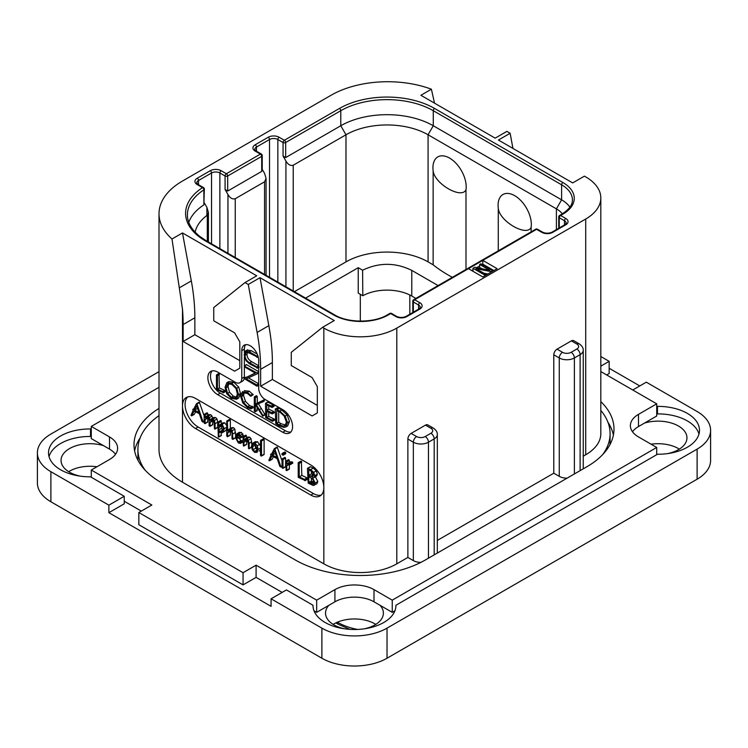<?xml version="1.0" encoding="UTF-8"?>
<svg xmlns="http://www.w3.org/2000/svg" width="748" height="748" viewBox="0 0 748 748"><rect width="100%" height="100%" fill="white"/><g stroke="black" fill="none" stroke-linecap="round" stroke-linejoin="round"><path stroke-width="1.12" d="M50.892 471.689L50.892 501.777A46.067 26.591 180 0 1 37.4 482.965L37.4 452.877A46.067 26.591 0 0 0 50.892 471.689L108.871 505.162L108.871 512.679L271.075 606.329L271.075 598.802L321.883 628.142A46.067 26.591 0 0 0 387.025 628.142L697.108 449.118A46.067 26.591 0 0 0 710.6 430.315A46.067 26.591 0 0 0 697.108 411.512L646.3 382.172L632.752 389.998M50.892 501.777L321.883 658.231A46.067 26.591 180 0 0 387.025 658.231L697.108 479.206A46.067 26.591 180 0 0 710.6 460.403L710.6 430.315M375.786 624.384A28.929 16.699 0 0 0 374.916 623.851A28.929 16.699 0 0 0 333.131 624.384M679.352 449.118A28.929 16.699 0 0 0 678.473 448.594A28.929 16.699 0 0 0 651.05 444.19M96.95 466.761A28.929 16.699 0 0 0 68.648 471.689M159.006 371.653L50.892 434.074A46.067 26.591 0 0 0 37.4 452.877M639.783 385.931L609.162 368.259M698.969 434.074A41.458 23.936 0 0 0 657.483 413.906L657.483 406.379A41.458 23.936 180 0 1 699.483 430.315A41.458 23.936 180 0 1 657.483 454.251L395.907 605.263A41.458 23.936 180 0 1 395.916 605.581A41.458 23.936 180 0 1 354.459 629.507A41.458 23.936 180 0 1 313.001 605.581A41.458 23.936 180 0 1 313.001 605.263L286.447 589.929L271.075 598.802M657.483 406.379L656.716 405.94M91.284 436.028L90.517 436.467A41.458 23.936 0 0 0 49.031 456.645M657.483 413.906L656.716 413.466M90.517 436.467L90.517 428.95A41.458 23.936 180 0 0 48.517 452.877A41.458 23.936 180 0 0 90.517 476.813L124.243 496.279L124.243 503.806L108.871 512.679M103.476 445.63L91.284 438.59L91.284 426.407L109.517 436.935L109.517 449.118L103.476 445.63A28.929 16.699 0 0 0 61.046 460.403A28.929 16.699 0 0 0 69.527 472.212A28.929 16.699 0 0 0 80.494 476.177M124.243 501.244L141.307 511.099M91.284 477.252L91.284 470.034L151.863 505.012L138.838 512.53L138.838 524.713L243.063 584.889L256.087 577.372L282.146 592.416M314.001 610.807L316.675 612.35L316.675 600.158L334.917 589.63L334.917 601.813L316.675 612.35M328.877 605.3A28.929 16.699 0 0 0 325.53 613.098A28.929 16.699 0 0 0 334.001 624.907A28.929 16.699 0 0 0 344.968 628.881M363.939 628.881A28.929 16.699 0 0 0 383.387 613.098A28.929 16.699 0 0 0 380.04 605.3L374 601.813A27.639 15.96 0 0 0 334.917 601.813M394.916 610.807L392.242 612.35L380.04 605.3M667.506 453.615A28.929 16.699 0 0 0 686.954 437.832A28.929 16.699 0 0 0 678.473 426.023A28.929 16.699 0 0 0 644.524 423.069L638.483 426.556A27.639 15.96 0 0 0 632.481 431.746M600.822 371.569L656.716 403.836L656.716 416.019L644.524 423.069M606.693 374.954L609.162 373.523L609.162 361.34L600.822 356.525M124.243 496.279L108.871 505.162M91.284 428.511L90.517 428.95M313.001 605.889L313.001 605.263M395.907 605.889L395.907 605.263M159.006 387.305L91.284 426.407M600.822 366.155L609.162 361.34M656.716 403.836L638.483 414.364A27.639 15.96 0 0 0 630.386 425.649A27.639 15.96 0 0 0 638.483 436.935L656.716 447.463L656.716 454.681M392.242 612.35L392.242 600.158L656.716 447.463M392.242 600.158L374 589.63A27.639 15.96 0 0 0 334.917 589.63M256.087 577.372L256.087 565.179L316.675 600.158M138.838 512.53L243.063 572.706L243.063 584.889M243.063 572.706L256.087 565.179M91.284 470.034L109.517 459.496A27.639 15.96 0 0 0 117.614 448.22A27.639 15.96 0 0 0 109.517 436.935M115.519 454.307A27.639 15.96 0 0 0 109.517 449.118M600.822 401.629A92.126 53.192 180 0 1 613.996 429.034A92.126 53.192 180 0 1 587.021 466.649L425.462 559.915A92.126 53.192 180 0 1 295.18 559.915L160.979 482.441A92.126 53.192 180 0 1 134.004 444.836A92.126 53.192 180 0 1 159.006 408.399M613.397 435.13A92.126 53.192 0 0 0 607.918 422.218M140.082 438.019A92.126 53.192 0 0 0 134.603 450.922M600.822 410.446A92.126 53.192 180 0 1 610.088 433.7L610.088 441.217A92.126 53.192 180 0 1 609.891 444.751M138.109 460.544A92.126 53.192 180 0 1 137.912 457.019L137.912 449.492A92.126 53.192 180 0 1 159.006 415.626M512.941 148.422L510.145 133.266L506.892 131.386L495.167 138.156L420.9 95.286L431.4 89.218A80.148 46.273 0 0 0 331.009 95.286L182.484 181.035A80.148 46.273 0 0 0 159.006 213.75A80.148 46.273 0 0 0 171.984 238.995L182.484 232.937L256.742 275.806L245.017 282.576L248.271 284.464L259.995 277.686L334.263 320.565L322.538 327.334L323.837 328.091A51.593 29.789 0 0 0 396.805 328.091L396.805 563.833L407.875 557.438L413.345 560.598A10.687 6.171 180 0 0 420.853 562.403M145.252 470.305A92.126 53.192 180 0 1 137.912 449.492M396.805 563.833A51.593 29.789 180 0 1 323.837 563.833L182.484 482.217A80.148 46.273 180 0 1 159.006 449.492L159.006 213.75M407.875 557.438L407.875 439.039A4.61 2.655 -60 0 1 411.129 433.401L416.608 436.551A4.61 2.655 120 0 0 413.345 442.199L413.345 560.598M416.608 436.551A6.078 3.506 0 0 0 425.201 436.551L430.932 433.251A6.078 3.506 0 0 0 430.932 428.286L425.462 425.126L411.129 433.401M425.462 425.126A4.61 2.655 -60 0 1 427.763 424.892L433.242 428.052A4.61 2.655 -60 0 0 430.932 428.286M396.805 328.091L585.712 219.014A51.593 29.789 0 0 0 600.822 197.958A51.593 29.789 0 0 0 585.712 176.893L584.412 176.145L572.688 182.914L498.42 140.035L510.145 133.266M583.244 456.187L585.712 454.765A51.593 29.789 180 0 0 600.822 433.7L600.822 197.958M571.379 340.873A4.61 2.655 -60 0 1 573.688 340.649L579.158 343.809A4.61 2.655 -60 0 0 576.858 344.033L571.379 340.873L557.054 349.148L562.524 352.308A4.61 2.655 120 0 0 559.27 357.955L559.27 476.345L553.791 473.194L553.791 354.795A4.61 2.655 -60 0 1 557.054 349.148M437.318 540.43L553.791 473.194M310.813 495.073L195.508 428.511A18.429 10.64 60 0 1 182.484 405.94A18.429 10.64 60 0 1 186.299 397.506A18.429 10.64 60 0 1 195.508 398.422L310.813 464.985A18.429 10.64 60 0 1 323.837 487.556A18.429 10.64 60 0 1 320.022 495.989A18.429 10.64 60 0 1 310.813 495.073L313.421 493.577A18.429 10.64 -120 0 0 321.238 495.073M245.017 282.576L213.75 307.559L213.75 320.789L234.592 332.823L239.809 341.855L239.809 368.184L234.592 371.186L183.129 341.481L183.129 324.557A184.251 106.375 -120 0 0 182.484 309.148L171.984 238.995M179.66 287.634L191.32 280.902L182.484 232.937M468.454 268.663L482.787 276.938L497.121 268.663L482.787 260.388L414.654 299.733A1.842 1.066 120 0 0 413.345 301.986L418.562 304.997A5.9 3.403 180 0 1 420.283 307.4L418.936 308.961L405.912 316.488C402.882 317.75 399.843 317.75 396.805 316.488L391.597 313.477A1.842 1.842 0 0 0 389.755 313.477L387.408 314.833C374.084 323.136 347.857 323.136 334.534 314.833L206.205 240.744L199.529 236.228C191.376 229.458 187.346 222.343 187.421 214.882A65.413 37.765 180 0 1 203.877 189.833A1.842 1.066 0 0 0 204.344 189.132A1.842 1.842 0 0 0 203.419 187.533L198.127 184.476L196.78 182.914A5.9 3.403 180 0 1 198.51 180.502L211.534 172.984A5.9 3.403 180 0 1 219.875 172.984L225.083 175.995L225.083 189.534L227.953 194.499C230.029 198.07 232.46 199.482 235.246 198.706L264.558 181.783L266.073 178.445L264.558 173.358L262.23 169.328M191.32 280.902A184.251 106.375 60 0 1 194.854 317.788L194.854 334.711L239.809 360.658M183.129 341.481L194.854 334.711M322.538 327.334L291.271 352.308L291.271 365.548L312.112 377.581L317.33 386.613L317.33 412.933L312.112 415.944L260.65 386.23L260.65 369.306A184.251 106.375 -120 0 0 257.106 332.43L248.271 284.464M212.17 370.868A13.819 7.976 -120 0 0 211.628 382.172A13.819 7.976 -120 0 0 220.267 393.158L217.659 394.654A13.819 7.976 60 0 1 208.627 382.48A13.819 7.976 60 0 1 210.749 371.41A13.819 7.976 60 0 1 217.659 372.093L235.246 382.247A9.21 5.32 -120 0 0 239.856 382.705A9.21 5.32 -120 0 0 241.763 378.488L241.763 350.653A11.977 6.919 60 0 1 244.241 345.174A11.977 6.919 60 0 1 253.469 348.381A11.977 6.919 60 0 1 258.696 360.433L258.696 388.268A9.21 5.32 -120 0 0 265.213 399.544L282.8 409.698A13.819 7.976 60 0 1 291.832 421.881A13.819 7.976 60 0 1 289.71 432.952A13.819 7.976 60 0 1 282.8 432.269L285.409 430.764A13.819 7.976 -120 0 0 290.888 431.989M217.659 394.654L282.8 432.269M257.106 332.43L268.841 325.661L259.995 277.686M268.841 325.661A184.251 106.375 60 0 1 272.375 362.537L272.375 379.46L317.33 405.416M260.65 386.23L272.375 379.46M187.692 396.917A18.429 10.64 -120 0 0 186.458 411.961A18.429 10.64 -120 0 0 198.117 427.005L313.421 493.577M207.738 415.327L207.738 413.448L206.981 412.831L204.148 414.588L204.148 422.947L205.13 423.443L207.738 421.937L207.112 421.975L207.738 421.937L207.738 418.057L205.13 419.563L206.831 417.047L207.935 417.047L209.103 419.974L209.103 425.64L210.095 426.126L212.694 424.63L212.161 424.714L212.694 424.63L212.694 420.928L210.095 422.433L211.796 419.909L212.881 419.909L214.106 422.854L214.48 428.913L217.687 427.379L217.088 427.407L217.687 427.379L217.687 422.162L216.995 419.002L215.648 417.543L213.545 417.618M212.713 418.712L212.03 416.056L210.721 414.691L208.963 414.616L205.13 417.543L205.13 414.953L204.148 414.588M207.738 418.057L208.14 417.188M212.694 420.928L213.096 420.049M204.148 415.86L199.342 402.144L196.425 403.836L193.517 409.577L192.778 409.549L193.124 410.39L190.983 415.364L191.722 415.785L194.134 410.998L199.361 413.728L202.025 421.507L203.091 421.966L196.995 403.985L196.425 403.836M191.366 415.776L194.33 414.28L195.593 411.765M226.756 425.565L224.718 422.807L222.923 422.826L218.818 425.864L218.818 422.751L217.846 422.293L218.332 436.991L218.818 436.897L218.818 431.587L219.837 432.55L222.932 432.241L224.325 428.651L222.119 424.312L220.314 424.322M221.427 423.686L220.978 420.647L217.846 422.293M218.332 436.991L221.427 435.392L220.941 435.486L221.427 432.961M225.541 430.736L222.38 432.653L225.541 430.736L226.756 428.66M235.573 435.43L234.844 429.146L233.451 427.641L231.665 427.744L229.159 429.193M230.337 428.511L230.337 419.974L229.543 419.329L226.756 421.077L226.756 435.972L227.729 436.495L230.337 434.99L229.832 435.093L230.337 434.99L230.337 431.297L227.729 432.793L229.038 430.633L230.674 430.044L231.992 433.083L231.992 438.646L232.974 439.188L232.235 430.652L230.842 429.146L229.066 429.249L231.665 427.744M230.337 431.297L230.842 430.165M235.087 437.758L235.573 437.683M243.306 441.694L242.782 440.787L240.968 440.516L239.248 438.524M242.52 440.759L239.912 442.264L238.369 442.021L236.312 438.048L240.005 438.281L242.614 436.776L243.306 435.373L241.342 432.372L238.949 432.662M251.767 444.396L251.029 438.655L249.636 437.159L247.85 437.075L243.923 440.198L243.923 437.393L242.941 436.907L243.409 445.939L243.923 445.864L243.923 442.33L245.755 439.581M246.522 437.842L246.167 435.327L242.941 436.907M243.409 445.939L246.522 444.359L246.017 444.443L246.522 444.359L247.018 439.665M251.188 447.089L251.767 447.052M260.519 445.883L257.527 441.713L255.087 441.853M259.173 451.138L260.519 449.632M260.968 455.962L264.119 454.317L263.577 454.457L264.119 454.317L264.119 439.515L263.333 438.833L260.519 440.535L260.519 455.364L261.51 455.822L261.51 441.021L260.519 440.535M282.024 460.861L277.199 447.089L274.273 448.781L271.365 454.522L270.626 454.494L270.972 455.336L268.831 460.31L269.57 460.731L271.982 455.943L277.209 458.674L279.874 466.453L280.939 466.911L274.843 448.931L274.273 448.781M269.215 460.721L272.179 459.225L273.45 456.71M283.09 455.252L285.689 453.746L285.689 452.596L284.661 452.016L282.052 453.522L282.052 454.634L283.09 455.252L283.09 454.101L281.846 453.952M282.492 468.257L285.605 466.612L285.091 466.752L285.605 466.612L285.605 458.057L285.091 457.486L282.024 459.216L282.024 467.678L282.996 468.117L282.996 459.553L282.024 459.216M289.887 464.63L292.814 462.984L292.412 461.965L290.102 461.806L286.774 463.938L286.774 461.853L285.792 461.413L286.147 470.473L286.774 470.399L286.774 465.826L287.98 464.424L290.205 464.48L289.813 463.47L287.494 463.311M289.373 462.227L288.999 459.805L285.792 461.413M286.147 470.473L289.373 468.893L288.747 468.968L289.373 468.893L289.373 464.396M304.726 480.618L307.727 478.972L307.363 477.981L301.818 475.391L301.379 461.245L298.2 462.872L298.237 477.299L305.119 480.478L304.754 479.487L299.209 476.887L299.209 463.414L298.2 462.872M314.31 485.265L315.226 483.021L312.58 477.925L314.067 477.486L314.73 475.681L313.683 472.353L310.654 469.585L307.465 468.426L308.167 483.124L313.262 485.489L316.918 483.76L317.825 481.516L315.189 476.42M316.675 475.98L313.767 477.71L316.675 475.98L317.339 474.176L316.292 470.847L313.262 468.08L310.57 466.799L307.465 468.426M214.48 428.913L215.078 428.885L215.078 423.667L214.396 420.507L213.049 419.048L211.263 418.936L210.095 420.348L209.431 417.562L208.112 416.197L206.355 416.122M209.562 426.22L210.095 426.126L210.095 422.433M204.503 423.48L205.13 423.443L205.13 419.563M207.355 412.924L204.746 414.429M204.148 421.348L202.83 422.078M204.148 420.918L202.979 421.591M193.854 408.913L192.778 409.549M199.604 402.48L196.995 403.985M198.968 412.466L194.508 410.147L196.743 405.743L198.968 412.466M197.827 409.016L197.117 408.651L194.508 410.147M197.117 408.651L197.472 407.95M222.25 431.138L219.893 431.596L218.818 429.876L218.818 427.538L220.707 425.332L222.062 425.275L223.315 428.108L221.632 431.652M222.848 430.259L221.427 428.37L221.941 425.219M221.427 428.37L218.818 429.876M221.427 426.033L218.818 427.538M232.488 439.263L235.311 437.842M230.234 429.932L229.673 430.109M227.224 436.598L227.729 436.495L227.729 432.793M229.907 419.394L226.943 420.834M229.066 429.249L227.729 430.764L227.299 420.89M242.782 440.787L239.912 442.264M242.941 441.9L240.697 443.19L240.183 442.292M242.941 442.012L240.697 443.19M240.005 438.281L240.697 436.879L240.239 435.317L238.734 433.877L236.34 434.158L235.302 437.318L238.341 442.975L240.547 443.396M239.435 432.269L236.34 434.158M237.958 434.644L237.153 435.112L238.696 434.831L239.706 436.393L238.818 437.486L236.377 436.982L237.546 434.784M239.575 435.757L239.051 435.074M238.986 435.476L236.377 436.982M246.354 439.413L245.129 440.123L246.859 439.562L248.186 442.526L248.579 448.594L249.159 448.557L249.159 443.34L248.429 440.161L247.027 438.665L245.241 438.58M248.579 448.594L251.506 447.201M246.522 440.824L243.923 442.33M258.163 449.473L257.284 445.752L254.918 443.218L252.478 443.358L251.45 446.229L252.366 449.987L254.638 452.381L257.069 452.353L258.163 449.473L260.519 448.108M255.461 441.572L252.478 443.358M256.386 451.278L254.675 451.437L253.086 449.698L252.459 446.771L253.179 444.434L254.909 444.19L257.172 448.903L256.078 451.512M257.275 449.931L255.685 448.192L255.143 444.34M263.707 438.926L261.099 440.432M282.024 466.285L280.678 467.023M282.024 465.854L280.837 466.537M271.702 453.858L270.626 454.494M277.452 447.426L274.843 448.931M276.816 457.411L272.366 455.093L274.591 450.689L276.816 457.411M275.675 453.961L274.965 453.597L272.366 455.093M274.965 453.597L275.32 452.895M289.298 464.368L286.774 465.826M301.818 475.391L299.209 476.887M307.11 477.86L304.501 479.365M313.674 475.045L312.514 476.813L308.821 475.382L308.821 469.66L312.318 471.969L313.674 475.045M314.123 482.432L312.701 484.274L308.821 482.488L308.821 476.439L312.842 479.318L314.123 482.432M313.449 484.106L313.917 483.573M313.674 475.074L311.43 473.877L311.43 471.137M311.43 473.877L308.821 475.382M314.123 482.516L311.43 480.983L311.43 477.935M311.636 481.058L309.027 482.563M311.43 480.983L308.821 482.488M244.362 366.567L244.362 376.983A9.21 5.32 60 0 1 244.269 378.208M244.157 378.75A9.21 5.32 60 0 1 242.455 381.2L239.856 382.705M245.69 344.669A11.977 6.919 -120 0 0 244.362 349.148L244.362 352.626M244.362 356.936L244.362 365.781M220.267 393.158L285.409 430.764M258.696 365.735L251.693 361.695C248.57 359.882 247.008 357.366 247.008 354.159L247.298 352.214M257.247 354.122L251.197 350.634L247.111 350.139M258.696 383.789L248.401 377.843M258.696 371.663L246.606 364.687L244.287 366.053L244.727 367.025L255.386 373.177L244.082 378.488L256.854 386.146L256.779 384.93L246.204 378.834L257.19 373.86L257.106 373.009L244.287 366.053M255.152 373.046L244.082 378.488M222.979 392.803L225.335 391.531L224.961 390.54L219.416 387.95L218.986 373.804L216.453 375.057L216.49 389.484L223.381 392.663L223.007 391.671L217.462 389.082L217.462 375.599L216.453 375.057M236.574 399.254L238.519 394.645L236.761 388.24L231.805 383.331L226.831 382.705L225.017 387.268L226.766 393.729L231.31 398.301L236.574 399.254L238.687 398.048L240.473 393.523L238.715 387.109L233.759 382.2L228.785 381.583L226.981 382.621M226.831 382.705L228.785 381.583M250.935 408.857L250.748 407.595L247.653 406.669L243.511 402.489L241.567 396.524L243.203 392.85L247.354 393.373L250.73 396.262L253.179 394.748L251.225 395.87L247.354 392.335L242.417 391.69L240.482 395.907L242.726 402.817L247.653 407.735L250.935 408.857L252.889 407.735L253.076 406.893L249.608 405.538L245.466 401.358L243.521 395.402L244.269 392.504M253.179 394.748L249.308 391.204L244.222 390.652M265.147 414.803L263.193 415.935L256.377 404.79L264.25 401.05L264.016 399.937L255.32 404.051L255.32 397.74L254.301 397.085L254.301 410.998L255.32 411.456L255.32 404.593L262.698 416.15L265.147 414.803L258.331 403.668M257.275 402.929L257.275 396.608L256.742 395.804L254.301 397.085M254.834 411.652L257.275 410.325L256.788 410.521L257.275 407.632M268.738 416.44L266.784 417.571L266.784 411.344L271.945 413.822L274.31 412.644L273.918 411.662L268.738 409.128L266.784 410.259L266.784 404.836L271.833 407.398L274.198 406.089L273.74 405.145L267.793 402.162L265.512 403.443L265.68 417.655L272.3 421.274L274.647 419.965L274.32 419.058L268.738 416.44L268.738 412.279M268.738 409.128L268.738 405.827M285.755 426.986L287.709 425.855L289.457 421.507L287.148 414.944L281.828 410.026L278.359 407.866L275.273 409.044L275.741 423.639L279.228 425.958L283.978 427.417L285.755 426.986L287.503 422.639L285.194 416.075L279.874 411.148L276.405 408.997L275.199 409.343M275.741 409.137L277.695 408.006M247.663 349.821L245.709 350.943L244.138 354.646L245.914 360.545L249.552 363.874L257.359 367.857L256.966 366.988L249.739 362.817C246.653 361.05 245.092 358.535 245.054 355.291L246.083 352.392L249.533 353.093L257.209 356.992L256.854 356.151L249.243 351.766L245.419 351.083L247.373 349.952M256.91 357.357L258.097 356.478M258.696 366.567L257.256 367.399M258.696 367.081L257.031 368.203M258.696 372.794L257.396 373.542M258.696 372.99L257.19 373.86M256.854 386.146L258.696 384.921M219.416 387.95L217.462 389.082M224.718 390.419L222.764 391.55M227.831 383.771L231.805 384.397L235.985 388.558L237.434 394.037L235.826 398.048L231.384 397.272L227.542 393.373L226.083 387.81L227.719 383.836M236.723 397.216L233.339 396.15L229.496 392.242L228.037 386.688L228.813 383.5M253.076 406.893L251.122 408.015M264.016 399.937L255.32 404.051M264.353 400.339L262.398 401.461L262.062 401.068M262.296 402.181L262.398 401.461M264.25 401.05L262.548 402.031M272.3 421.274L272.366 420.189L266.784 417.571M273.469 405.005L271.515 406.136L265.512 403.443M273.74 405.145L271.515 406.136M274.058 405.547L272.104 406.678L271.786 406.267M271.833 407.398L272.104 406.678M271.945 413.822L271.963 412.793L266.784 410.259M274.03 418.917L272.076 420.039M278.359 407.866L276.405 408.997M278.649 408.09L276.695 409.221M278.714 408.445L276.76 409.577M286.428 422.078L284.913 425.818L283.529 426.192L279.023 424.827L276.751 423.284L276.751 410.53L279.976 412.204L284.109 415.953L286.428 422.078M285.736 425.042L280.977 423.695L278.705 422.162L278.705 411.503M278.705 422.162L276.751 423.284M610.088 433.7A92.126 53.192 180 0 1 602.748 454.504M562.524 352.308A6.078 3.506 0 0 0 571.126 352.308A4.61 2.655 60 0 1 574.38 357.955L580.111 354.646A10.687 6.171 0 0 0 583.244 350.279L583.244 468.678A10.687 6.171 180 0 1 583.234 468.828M425.201 436.551A4.61 2.655 60 0 1 428.464 442.199L434.195 438.889A10.687 6.171 0 0 0 437.318 434.523L437.318 552.922A10.687 6.171 180 0 1 437.318 553.071M567.087 478.15A10.687 6.171 180 0 1 559.27 476.345M431.4 89.218L434.504 103.14M279.154 137.258A1.842 1.066 120 0 0 277.845 139.511L283.062 142.522A1.842 1.066 180 0 0 285.671 142.522A1.842 1.066 60 0 0 284.362 140.259L339.47 108.441A67.255 38.831 180 0 1 434.579 108.441L562.917 182.54A38.69 22.337 180 0 1 562.917 214.134L560.57 215.48L565.778 218.491A7.742 4.469 180 0 1 565.778 224.811L552.753 232.329A7.742 4.469 180 0 1 541.804 232.329L536.596 229.327A1.842 1.066 -120 0 0 535.671 229.234L413.728 299.639A1.842 1.066 60 0 1 414.654 299.733L419.862 302.734A7.742 4.469 180 0 1 419.862 309.055L406.828 316.582A7.742 4.469 180 0 1 395.888 316.582L390.68 313.571L388.334 314.927A38.69 22.337 180 0 1 333.608 314.927L205.279 240.828A67.255 38.831 180 0 1 202.502 187.626L197.201 184.569A7.742 4.469 180 0 1 197.201 178.248L210.235 170.731A7.742 4.469 180 0 1 221.174 170.731L226.382 173.732L260.388 154.107L255.18 151.096A7.742 4.469 180 0 1 255.18 144.775L268.205 137.258A7.742 4.469 180 0 1 279.154 137.258L284.362 140.259A1.842 1.066 120 0 0 283.062 142.522L283.062 156.061L285.923 161.026C288.008 164.597 290.439 166.009 293.225 165.233L345.987 134.771A58.035 33.51 180 0 1 428.071 134.771L556.4 208.86A29.481 17.017 180 0 1 562.365 213.825M562.917 214.134A1.842 1.066 -120 0 0 561.991 214.04L559.644 215.396A1.842 1.842 0 0 0 558.728 216.985A1.842 1.066 0 0 0 559.27 217.743L564.478 220.754A5.9 3.403 180 0 1 566.208 223.156L564.862 224.718L551.828 232.245C548.798 233.507 545.769 233.507 542.73 232.245L537.522 229.234A1.842 1.842 0 0 0 535.671 229.234M559.644 215.396A1.842 1.066 60 0 1 560.57 215.48A1.842 1.066 120 0 0 559.27 217.743L559.27 227.953M493.867 270.542L482.787 264.147L482.787 260.388L536.596 229.327A1.842 1.066 -60 0 1 537.522 229.234M413.728 299.639A1.842 1.842 0 0 0 412.803 301.238A1.842 1.066 0 0 0 413.345 301.986L413.345 312.197M389.755 313.477A1.842 1.066 -120 0 1 390.68 313.571A1.842 1.066 -60 0 1 391.597 313.477M188.777 222.296A65.413 37.765 180 0 1 203.877 204.877L203.877 189.833A1.842 1.122 -123.1 0 0 202.502 187.626A1.842 1.066 -60 0 1 203.419 187.533M225.083 189.534L227.691 191.039L227.691 175.995A1.842 1.066 60 0 0 226.382 173.732A1.842 1.066 120 0 0 225.083 175.995A1.842 1.066 180 0 0 227.691 175.995L261.697 156.36A1.842 1.066 0 0 0 262.23 155.612A1.842 1.842 0 0 0 261.314 154.013L256.096 151.002L254.759 149.441A5.9 3.403 180 0 1 256.48 147.038L269.514 139.511A5.9 3.403 180 0 1 277.845 139.511L277.845 282.108M227.691 191.039L261.697 171.404L261.697 156.36A1.842 1.066 -120 0 0 260.388 154.107A1.842 1.066 -60 0 1 261.314 154.013M339.47 108.441A1.842 1.066 60 0 1 340.779 110.704L285.671 142.522L285.671 157.566L283.062 156.061M285.671 157.566L340.779 125.748A65.413 37.765 180 0 1 433.279 125.748L561.608 199.838A36.848 21.271 180 0 1 569.901 207.177M204.344 189.132L203.877 204.877M204.344 202.923L206.887 207.327L208.402 212.348L207.29 215.172A58.035 33.51 180 0 0 195.153 232.226M262.23 155.612L262.23 170.217L261.697 171.404M452.362 277.33A147.403 85.104 180 0 1 433.139 264.82L428.071 261.894A58.035 33.51 0 0 0 345.987 261.894L294.413 291.673M305.558 298.106L358.236 267.691L362.602 270.206L362.799 295.75L358.236 293.113L358.236 267.691M362.602 270.206C379.086 262.324 395.477 262.389 411.783 270.393L438.085 285.577M498.28 250.823L498.28 208.309A23.506 13.567 60 0 1 498.084 205.289A23.506 13.567 60 0 1 514.708 195.686A23.506 13.567 60 0 1 531.332 224.475A23.506 13.567 60 0 1 531.136 227.28C526.966 237.247 499.384 221.315 498.28 208.309M465.995 189.674C461.815 199.641 434.223 183.681 433.139 170.703A23.506 13.567 -120 0 1 432.942 167.674A23.506 13.567 -120 0 1 449.567 158.08A23.506 13.567 -120 0 1 466.191 186.869A23.506 13.567 -120 0 1 465.995 189.674L465.995 269.467M433.139 170.703L433.139 264.82M531.136 231.852L531.136 227.28M411.783 270.393L411.783 296.049A35.006 20.215 0 0 0 362.799 295.75M411.783 296.049L415.869 298.405M482.787 264.147L482.133 264.53M479.664 265.951L476.7 267.662M473.017 269.794L471.717 270.542M492.558 271.3L492.558 270.542L480.833 263.773L479.664 264.455L479.664 267.457L481.834 268.71M483.863 273.198L487.892 273.992M479.664 264.455L489.893 270.355L474.774 267.27L473.017 268.289L484.741 275.058L485.92 274.385L475.934 268.616L490.8 271.561L492.558 270.542M490.8 272.309L490.8 271.561M485.92 275.133L485.92 274.385M484.741 275.806L484.741 275.058M473.017 271.3L473.017 268.289M321.883 628.142L321.883 658.231M387.025 628.142L387.025 658.231M697.108 449.118L697.108 479.206M638.483 414.364L638.483 426.556M374 589.63L374 601.813M407.875 439.039L413.345 442.199A10.687 6.171 0 0 0 428.464 442.199L428.464 558.186M585.712 219.014L585.712 454.765M323.837 328.091L323.837 563.833M182.484 482.217L182.484 309.148M183.129 324.557L194.854 317.788M260.65 369.306L272.375 362.537M195.508 428.511L198.117 427.005M215.648 417.543L213.049 419.048M216.995 419.002L214.396 420.507M217.687 422.162L215.078 423.667M207.738 413.448L205.13 414.953M210.721 414.691L208.112 416.197M212.03 416.056L209.431 417.562M224.718 422.807L222.119 424.312M226.756 427.248L224.325 428.651M221.427 421.246L218.818 422.751M222.502 430.1L219.893 431.596M235.573 432.372L232.974 433.877M230.337 419.974L227.729 421.47M233.451 427.641L230.842 429.146M234.844 429.146L232.235 430.652M241.342 432.372L238.734 433.877M242.838 433.812L240.239 435.317M243.306 435.373L240.697 436.879M240.968 440.516L238.369 442.021M251.767 441.834L249.159 443.34M246.522 435.888L243.923 437.393M249.636 437.159L247.027 438.665M251.029 438.655L248.429 440.161M259.893 444.247L257.284 445.752M257.527 441.713L254.918 443.218M257.041 450.062L254.675 451.437M255.685 448.192L253.086 449.698M255.068 445.266L252.459 446.771M264.119 439.515L261.51 441.021M285.689 452.596L283.09 454.101M285.689 453.746L283.137 455.223M285.166 452.063L282.566 453.569M285.605 458.057L282.996 459.553M292.412 461.965L289.813 463.47M289.373 460.347L286.774 461.853M307.363 477.981L304.754 479.487M301.818 461.909L299.209 463.414M317.825 481.516L315.226 483.021M313.262 468.08L310.654 469.585M316.292 470.847L313.683 472.353M317.339 474.176L314.73 475.681M313.197 474.83L310.588 476.336M313.393 482.151L310.785 483.657M312.486 481.6L309.878 483.105M244.362 376.983L241.763 378.488M241.763 350.653L244.362 349.148M251.197 350.634L249.243 351.766M257.817 355.59L256.854 356.151M247.008 354.159L245.054 355.291M251.693 361.695L249.739 362.817M258.696 365.987L256.966 366.988M258.696 372.083L257.106 373.009M258.696 383.827L256.779 384.93M224.961 390.54L223.007 391.671M219.416 374.468L217.462 375.599M238.715 387.109L236.761 388.24M240.473 393.523L238.519 394.645M233.759 382.2L231.805 383.331M233.339 396.15L231.384 397.272M229.496 392.242L227.542 393.373M228.037 386.688L226.083 387.81M249.308 391.204L247.354 392.335M252.815 394.065L250.861 395.187M243.521 395.402L241.567 396.524M245.466 401.358L243.511 402.489M249.608 405.538L247.653 406.669M252.169 406.398L250.215 407.529M252.702 406.463L250.748 407.595M265.026 414.299L263.072 415.43M257.275 396.608L255.32 397.74M263.558 399.984L261.604 401.115M261.445 408.455L259.491 409.586M274.32 419.058L272.366 420.189M273.132 404.855L271.178 405.986M273.693 411.55L271.739 412.681M273.918 411.662L271.963 412.793M274.17 418.983L272.216 420.114M287.148 414.944L285.194 416.075M289.457 421.507L287.503 422.639M281.828 410.026L279.874 411.148M285.484 425.07L283.529 426.192M280.977 423.695L279.023 424.827M430.932 433.251A4.61 2.655 60 0 1 434.195 438.889L434.195 554.876M553.791 354.795L559.27 357.955A10.687 6.171 0 0 0 574.38 357.955L574.38 473.942M571.126 352.308L576.858 348.998A4.61 2.655 60 0 1 580.111 354.646L580.111 470.632M576.858 348.998A6.078 3.506 0 0 0 576.858 344.033M345.987 261.894L345.987 134.771L340.779 125.748L340.779 110.704A65.413 37.765 180 0 1 433.279 110.704L561.608 184.793A36.848 21.271 180 0 1 572.407 199.838C572.36 201.81 572.65 207.159 561.991 214.04M434.579 108.441A1.842 1.066 120 0 0 433.279 110.704L433.279 125.748L428.071 134.771L428.071 261.894M562.917 182.54A1.842 1.066 120 0 0 561.608 184.793L561.608 199.838L556.4 208.86L556.4 229.608M565.778 218.491A1.842 1.066 120 0 0 564.478 220.754L564.478 225.559M565.778 224.811A1.842 1.066 -120 0 0 564.862 224.718M552.753 232.329A1.842 1.066 -120 0 0 551.828 232.245M541.804 232.329A1.842 1.066 -60 0 1 542.73 232.245M419.862 302.734A1.842 1.066 120 0 0 418.562 304.997L418.562 309.812M419.862 309.055A1.842 1.066 -120 0 0 418.936 308.961M406.828 316.582A1.842 1.066 -120 0 0 405.912 316.488M395.888 316.582A1.842 1.066 -60 0 1 396.805 316.488M388.334 314.927A1.842 1.066 -120 0 0 387.408 314.833M333.608 314.927A1.842 1.066 -60 0 1 334.534 314.833M205.279 240.828A1.842 1.066 -60 0 1 206.205 240.744M197.201 184.569A1.842 1.066 -60 0 1 198.127 184.476M197.201 178.248A1.842 1.066 60 0 1 198.51 180.502L198.51 184.7M210.235 170.731A1.842 1.066 60 0 1 211.534 172.984L211.534 243.82M221.174 170.731A1.842 1.066 120 0 0 219.875 172.984L219.875 248.635M255.18 151.096A1.842 1.066 -60 0 1 256.096 151.002M255.18 144.775A1.842 1.066 60 0 1 256.48 147.038L256.48 151.227M268.205 137.258A1.842 1.066 60 0 1 269.514 139.511L269.514 277.293M285.923 161.026L285.923 286.774M206.887 215.471L206.887 207.327M227.953 194.499L227.953 253.301M293.225 165.233L293.225 290.981M207.29 241.37L207.29 215.172M235.246 198.706L235.246 257.508M264.558 274.432L264.558 181.783M360.321 321.126L360.321 294.319M409.829 314.225L409.829 295.002M357.544 629.442A51.593 29.789 180 0 1 337.516 622.28L337.367 622.186M349.952 629.367L338.47 624.384A4.61 2.655 -60 0 1 337.516 622.28L337.516 622.13M211.263 418.936L213.863 417.431M215.013 429.062L217.612 427.557M210.01 426.332L212.619 424.827M205.055 423.63L207.654 422.124M204.26 414.373L206.869 412.868M203.045 422.05L204.148 421.414M191.675 415.841L194.274 414.336M192.853 409.334L193.966 408.698M196.565 403.63L199.174 402.125M218.743 437.094L221.352 435.588M217.939 422.05L220.548 420.544M232.899 439.366L235.508 437.861M227.654 436.701L230.253 435.196M249.084 448.735L251.693 447.229M243.839 446.051L246.447 444.546M243.035 436.692L245.634 435.186M261.417 456.065L264.025 454.56M260.603 440.366L263.212 438.861M280.893 466.995L282.024 466.35M269.523 460.787L272.122 459.281M270.701 454.279L271.814 453.643M274.413 448.576L277.022 447.07M283.109 455.233L285.717 453.727M282.033 453.531L284.642 452.026M282.903 468.36L285.512 466.855M282.127 458.954L284.736 457.449M290.131 464.676L292.739 463.18M286.68 470.614L289.289 469.108M285.886 461.179L288.494 459.674M305.044 480.674L307.652 479.169M298.293 462.629L300.902 461.123M307.55 468.267L310.149 466.761M257.097 357.385L258.182 356.759M257.247 368.231L259.201 367.1M244.241 378.236L246.195 377.104M244.39 365.763L246.344 364.631M257.05 386.174L259.004 385.042M223.297 392.859L225.251 391.728M216.546 374.813L218.5 373.691M251.15 408.819L253.105 407.688M255.218 411.727L257.172 410.605M254.395 396.842L256.349 395.711M262.454 402.106L264.409 400.975M272.599 421.32L274.553 420.189M265.587 403.256L267.541 402.125M272.15 407.454L274.105 406.332M272.3 413.896L274.254 412.765M275.255 409.053L277.209 407.922M275.844 408.941L277.798 407.81M437.318 434.523C437.421 432.101 436.065 429.95 433.242 428.052M583.244 350.279C583.346 347.857 581.981 345.698 579.158 343.809M558.728 228.262L558.728 216.985M412.803 312.505L412.803 301.238M208.402 242.006L208.402 212.348M266.073 275.311L266.073 178.445M338.47 624.384L335.861 622.878"/></g></svg>
